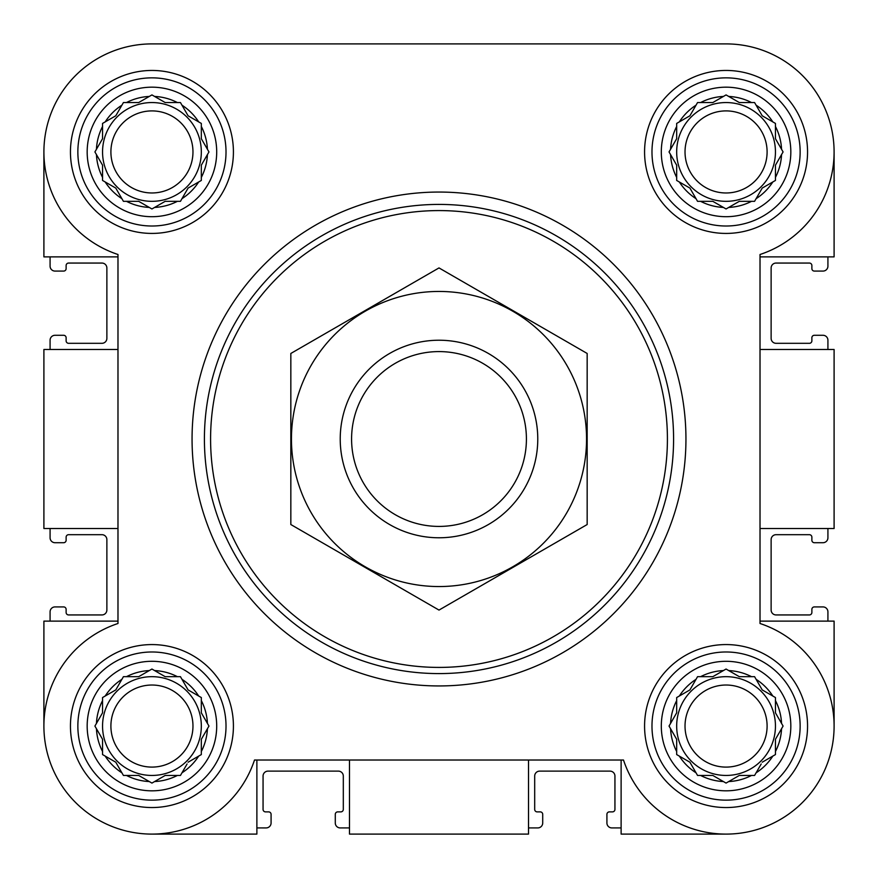 <?xml version="1.0" encoding="UTF-8"?>
<svg xmlns="http://www.w3.org/2000/svg" width="878" height="878" viewBox="0 0 878 878"><rect width="100%" height="100%" fill="white"/><g stroke="black" fill="none" stroke-linecap="round" stroke-linejoin="round"><path stroke-width="1.32" d="M676.675 739.298L676.675 751.513A55.555 55.555 0 0 1 670.572 728.718L676.675 739.298L676.675 754.575L689.91 762.214L696.024 772.805A55.555 55.555 0 0 1 679.331 756.112M712.826 775.45L723.417 781.563A55.555 55.555 0 0 1 700.611 775.45L712.826 775.45L726.062 783.088L739.298 775.45L751.513 775.45A55.555 55.555 0 0 1 728.718 781.563M762.214 762.214L772.805 756.112A55.555 55.555 0 0 1 756.112 772.805L761.204 763.97M775.45 739.298L781.563 728.718A55.555 55.555 0 0 1 775.45 751.513L775.45 739.298L783.088 726.062L775.45 712.826L775.45 700.611A55.555 55.555 0 0 1 781.563 723.417M762.214 689.91L756.112 679.331A55.555 55.555 0 0 1 772.805 696.024L762.214 689.91M739.298 676.675L728.718 670.572A55.555 55.555 0 0 1 751.513 676.675L739.298 676.675L726.062 669.036L712.826 676.675L700.611 676.675A55.555 55.555 0 0 1 723.417 670.572M689.91 689.91L679.331 696.024A55.555 55.555 0 0 1 696.024 679.331L689.91 689.91M102.55 739.298L102.55 751.513A55.555 55.555 0 0 1 96.437 728.718L102.55 739.298L102.55 754.575L115.786 762.214L121.888 772.805A55.555 55.555 0 0 1 105.195 756.112M138.702 775.45L149.282 781.563A55.555 55.555 0 0 1 126.487 775.45L138.702 775.45L151.938 783.088L165.174 775.45L177.389 775.45A55.555 55.555 0 0 1 154.583 781.563M188.09 762.214L198.669 756.112A55.555 55.555 0 0 1 181.976 772.805L187.08 763.97M201.325 739.298L207.427 728.718A55.555 55.555 0 0 1 201.325 751.513L201.325 739.298L208.964 726.062L201.325 712.826L201.325 700.611A55.555 55.555 0 0 1 207.427 723.417M188.09 689.91L181.976 679.331A55.555 55.555 0 0 1 198.669 696.024L188.09 689.91M165.174 676.675L154.583 670.572A55.555 55.555 0 0 1 177.389 676.675L165.174 676.675L163.418 675.665M138.702 676.675L126.487 676.675A55.555 55.555 0 0 1 149.282 670.572L138.702 676.675L123.425 676.675L115.786 689.91L105.195 696.024A55.555 55.555 0 0 1 121.888 679.331M102.55 165.174L102.55 177.389A55.555 55.555 0 0 1 96.437 154.583L102.55 165.174L102.55 180.451L115.786 188.09L121.888 198.669A55.555 55.555 0 0 1 105.195 181.976M138.702 201.325L149.282 207.427A55.555 55.555 0 0 1 126.487 201.325L138.702 201.325L151.938 208.964L165.174 201.325L177.389 201.325A55.555 55.555 0 0 1 154.583 207.427M188.09 188.09L198.669 181.976A55.555 55.555 0 0 1 181.976 198.669L188.09 188.09M201.325 165.174L207.427 154.583A55.555 55.555 0 0 1 201.325 177.389L201.325 165.174L208.964 151.938L201.325 138.702L201.325 126.487A55.555 55.555 0 0 1 207.427 149.282M188.09 115.786L181.976 105.195A55.555 55.555 0 0 1 198.669 121.888L188.09 115.786M165.174 102.55L154.583 96.437A55.555 55.555 0 0 1 177.389 102.55L165.174 102.55L163.418 101.541M138.702 102.55L126.487 102.55A55.555 55.555 0 0 1 149.282 96.437L138.702 102.55L123.425 102.55L115.786 115.786L105.195 121.888A55.555 55.555 0 0 1 121.888 105.195M676.675 165.174L676.675 177.389A55.555 55.555 0 0 1 670.572 154.583L676.675 165.174L676.675 180.451L689.91 188.09L696.024 198.669A55.555 55.555 0 0 1 679.331 181.976M712.826 201.325L723.417 207.427A55.555 55.555 0 0 1 700.611 201.325L712.826 201.325L726.062 208.964L739.298 201.325L751.513 201.325A55.555 55.555 0 0 1 728.718 207.427M762.214 188.09L772.805 181.976A55.555 55.555 0 0 1 756.112 198.669L762.214 188.09M775.45 165.174L781.563 154.583A55.555 55.555 0 0 1 775.45 177.389L775.45 165.174L783.088 151.938L775.45 138.702L775.45 126.487A55.555 55.555 0 0 1 781.563 149.282M762.214 115.786L756.112 105.195A55.555 55.555 0 0 1 772.805 121.888L762.214 115.786M739.298 102.55L728.718 96.437A55.555 55.555 0 0 1 751.513 102.55L739.298 102.55L726.062 94.912L712.826 102.55L700.611 102.55A55.555 55.555 0 0 1 723.417 96.437M689.91 115.786L679.331 121.888A55.555 55.555 0 0 1 696.024 105.195L689.91 115.786M834.1 151.938L834.1 256.881L760.019 256.881M261.205 43.9L151.938 43.9A108.038 108.038 0 0 0 117.981 254.499L117.981 623.501A108.038 108.038 0 0 0 75.541 802.459A108.038 108.038 0 0 0 254.499 760.019L623.501 760.019A108.038 108.038 0 0 0 802.459 802.459A108.038 108.038 0 0 0 760.019 623.501L760.019 254.499A108.038 108.038 0 0 0 726.062 43.9L625.169 43.9M462.728 43.9L359.98 43.9M43.9 151.938L43.9 256.881L117.981 256.881M726.062 834.1L621.119 834.1L621.119 760.019M528.512 760.019L528.512 834.1L349.488 834.1L349.488 760.019M760.019 349.488L834.1 349.488L834.1 528.512L760.019 528.512M117.981 621.119L43.9 621.119L43.9 726.062M726.062 43.9L151.938 43.9M70.449 151.938A81.489 81.489 0 0 1 192.677 81.369A81.489 81.489 0 0 1 192.677 222.507A81.489 81.489 0 0 1 70.449 151.938M70.449 726.062A81.489 81.489 0 0 1 192.677 655.493A81.489 81.489 0 0 1 192.677 796.631A81.489 81.489 0 0 1 70.449 726.062M644.573 726.062A81.489 81.489 0 0 1 766.812 655.493A81.489 81.489 0 0 1 766.812 796.631A81.489 81.489 0 0 1 644.573 726.062M644.573 151.938A81.489 81.489 0 0 1 766.812 81.369A81.489 81.489 0 0 1 766.812 222.507A81.489 81.489 0 0 1 644.573 151.938M256.881 760.019L256.881 834.1L151.938 834.1M760.019 621.119L834.1 621.119L834.1 726.062M117.981 349.488L43.9 349.488L43.9 528.512L117.981 528.512M50.079 256.881L50.079 266.144A4.939 4.939 0 0 0 55.018 271.082L63.655 271.082A2.469 2.469 0 0 0 66.124 268.613L66.124 265.529A2.469 2.469 0 0 1 68.594 263.06L101.936 263.06A4.939 4.939 0 0 1 106.875 267.999L106.875 338.37A4.939 4.939 0 0 1 101.936 343.309L68.594 343.309A2.469 2.469 0 0 1 66.124 340.84L66.124 337.756A2.469 2.469 0 0 0 63.655 335.286L55.018 335.286A4.939 4.939 0 0 0 50.079 340.225L50.079 349.488M50.079 528.512L50.079 537.775A4.939 4.939 0 0 0 55.018 542.714L63.655 542.714A2.469 2.469 0 0 0 66.124 540.244L66.124 537.16A2.469 2.469 0 0 1 68.594 534.691L101.936 534.691A4.939 4.939 0 0 1 106.875 539.63L106.875 610.001A4.939 4.939 0 0 1 101.936 614.94L68.594 614.94A2.469 2.469 0 0 1 66.124 612.471L66.124 609.387A2.469 2.469 0 0 0 63.655 606.917L55.018 606.917A4.939 4.939 0 0 0 50.079 611.856L50.079 621.119M827.921 621.119L827.921 611.856A4.939 4.939 0 0 0 822.993 606.917L814.345 606.917A2.469 2.469 0 0 0 811.876 609.387L811.876 612.471A2.469 2.469 0 0 1 809.406 614.94L776.064 614.94A4.939 4.939 0 0 1 771.125 610.001L771.125 539.63A4.939 4.939 0 0 1 776.064 534.691L809.406 534.691A2.469 2.469 0 0 1 811.876 537.16L811.876 540.244A2.469 2.469 0 0 0 814.345 542.714L822.993 542.714A4.939 4.939 0 0 0 827.921 537.775L827.921 528.512M827.921 349.488L827.921 340.225A4.939 4.939 0 0 0 822.993 335.286L814.345 335.286A2.469 2.469 0 0 0 811.876 337.756L811.876 340.84A2.469 2.469 0 0 1 809.406 343.309L776.064 343.309A4.939 4.939 0 0 1 771.125 338.37L771.125 267.999A4.939 4.939 0 0 1 776.064 263.06L809.406 263.06A2.469 2.469 0 0 1 811.876 265.529L811.876 268.613A2.469 2.469 0 0 0 814.345 271.082L822.993 271.082A4.939 4.939 0 0 0 827.932 266.144M827.921 266.144L827.921 256.881M256.881 827.921L266.144 827.932M266.144 827.921A4.939 4.939 0 0 0 271.082 822.982L271.082 814.345A2.469 2.469 0 0 0 268.613 811.876L265.529 811.876A2.469 2.469 0 0 1 263.06 809.406L263.06 776.064A4.939 4.939 0 0 1 267.999 771.125L338.37 771.125A4.939 4.939 0 0 1 343.309 776.064L343.309 809.406A2.469 2.469 0 0 1 340.84 811.876L337.756 811.876A2.469 2.469 0 0 0 335.286 814.345L335.286 822.982A4.939 4.939 0 0 0 340.225 827.921L349.488 827.921M528.512 827.921L537.775 827.921A4.939 4.939 0 0 0 542.714 822.982L542.714 814.345A2.469 2.469 0 0 0 540.244 811.876L537.16 811.876A2.469 2.469 0 0 1 534.691 809.406L534.691 776.064A4.939 4.939 0 0 1 539.63 771.125L610.001 771.125A4.939 4.939 0 0 1 614.94 776.064L614.94 809.406A2.469 2.469 0 0 1 612.471 811.876L609.387 811.876A2.469 2.469 0 0 0 606.917 814.345L606.917 822.982A4.939 4.939 0 0 0 611.856 827.921L621.119 827.921M661.31 151.938A64.752 64.752 0 0 1 758.438 95.856A64.752 64.752 0 0 1 758.438 208.02A64.752 64.752 0 0 1 661.31 151.938M676.675 138.702L670.572 149.282A55.555 55.555 0 0 1 676.675 126.487L676.675 138.702L669.036 151.938L670.572 154.583M679.331 121.888L676.675 123.425L676.675 126.487M712.826 102.55L697.549 102.55L696.024 105.195M756.112 105.195L754.575 102.55L751.513 102.55M775.45 138.702L775.45 123.425L772.805 121.888M772.805 181.976L775.45 180.451L775.45 177.389M739.298 201.325L754.575 201.325L756.112 198.669M696.024 198.669L697.549 201.325L700.611 201.325M651.981 151.938A74.081 74.081 0 0 1 763.103 87.778A74.081 74.081 0 0 1 763.103 216.087A74.081 74.081 0 0 1 651.981 151.938M87.174 151.938A64.752 64.752 0 0 1 184.314 95.856A64.752 64.752 0 0 1 184.314 208.02A64.752 64.752 0 0 1 87.174 151.938M102.55 138.702L96.437 149.282A55.555 55.555 0 0 1 102.55 126.487L102.55 138.702L94.912 151.938L96.437 154.583M105.195 121.888L102.55 123.425L102.55 126.487M154.583 96.437L151.938 94.912L149.282 96.437M181.976 105.195L180.451 102.55L177.389 102.55M201.325 138.702L201.325 123.425L198.669 121.888M198.669 181.976L201.325 180.451L201.325 177.389M165.174 201.325L180.451 201.325L181.976 198.669M121.888 198.669L123.425 201.325L126.487 201.325M77.857 151.938A74.081 74.081 0 0 1 188.979 87.778A74.081 74.081 0 0 1 188.979 216.087A74.081 74.081 0 0 1 77.857 151.938M87.174 726.062A64.752 64.752 0 0 1 184.314 669.98A64.752 64.752 0 0 1 184.314 782.144A64.752 64.752 0 0 1 87.174 726.062M96.437 723.417A55.555 55.555 0 0 1 102.55 700.611L102.55 712.826L94.912 726.062L96.437 728.718M105.195 696.024L102.55 697.549L102.55 700.611M154.583 670.572L151.938 669.036L149.282 670.572M181.976 679.331L180.451 676.675L177.389 676.675M201.325 712.826L201.325 697.549L198.669 696.024M198.669 756.112L201.325 754.575L201.325 751.513M165.174 775.45L180.451 775.45L181.976 772.805M121.888 772.805L123.425 775.45L126.487 775.45M77.857 726.062A74.081 74.081 0 0 1 188.979 661.913A74.081 74.081 0 0 1 188.979 790.222A74.081 74.081 0 0 1 77.857 726.062M661.31 726.062A64.752 64.752 0 0 1 758.438 669.98A64.752 64.752 0 0 1 758.438 782.144A64.752 64.752 0 0 1 661.31 726.062M670.572 723.417A55.555 55.555 0 0 1 676.675 700.611L676.675 712.826L669.036 726.062L670.572 728.718M679.331 696.024L676.675 697.549L676.675 700.611M712.826 676.675L697.549 676.675L696.024 679.331M756.112 679.331L754.575 676.675L751.513 676.675M775.45 712.826L775.45 697.549L772.805 696.024M772.805 756.112L775.45 754.575L775.45 751.513M739.298 775.45L754.575 775.45L756.112 772.805M696.024 772.805L697.549 775.45L700.611 775.45M651.981 726.062A74.081 74.081 0 0 1 763.103 661.913A74.081 74.081 0 0 1 763.103 790.222A74.081 74.081 0 0 1 651.981 726.062M775.45 151.938A49.387 49.387 0 0 0 726.062 102.55A49.387 49.387 0 0 0 676.675 151.938A49.387 49.387 0 0 0 726.062 201.325A49.387 49.387 0 0 0 775.45 151.938M685.027 151.938A41.036 41.036 0 0 1 746.585 116.401A41.036 41.036 0 0 1 746.585 187.475A41.036 41.036 0 0 1 685.027 151.938M201.325 151.938A49.387 49.387 0 0 0 151.938 102.55A49.387 49.387 0 0 0 102.55 151.938A49.387 49.387 0 0 0 151.938 201.325A49.387 49.387 0 0 0 201.325 151.938M102.55 712.826L101.541 714.582M201.325 726.062A49.387 49.387 0 0 0 151.938 676.675A49.387 49.387 0 0 0 102.55 726.062A49.387 49.387 0 0 0 151.938 775.45A49.387 49.387 0 0 0 201.325 726.062M676.675 712.826L675.665 714.582M775.45 726.062A49.387 49.387 0 0 0 726.062 676.675A49.387 49.387 0 0 0 676.675 726.062A49.387 49.387 0 0 0 726.062 775.45A49.387 49.387 0 0 0 775.45 726.062M110.902 151.938A41.036 41.036 0 0 1 172.45 116.401A41.036 41.036 0 0 1 172.45 187.475A41.036 41.036 0 0 1 110.902 151.938M110.902 726.062A41.036 41.036 0 0 1 172.45 690.525A41.036 41.036 0 0 1 172.45 761.599A41.036 41.036 0 0 1 110.902 726.062M685.027 726.062A41.036 41.036 0 0 1 746.585 690.525A41.036 41.036 0 0 1 746.585 761.599A41.036 41.036 0 0 1 685.027 726.062M210.588 439A228.412 228.412 0 0 1 553.206 241.187A228.412 228.412 0 0 1 553.206 636.813A228.412 228.412 0 0 1 210.588 439M204.409 439A234.591 234.591 0 0 1 556.29 235.842A234.591 234.591 0 0 1 556.301 642.158A234.591 234.591 0 0 1 204.409 439M192.062 439A246.937 246.937 0 0 1 562.469 225.141A246.937 246.937 0 0 1 562.469 652.859A246.937 246.937 0 0 1 192.062 439M351.584 439A87.416 87.416 0 0 1 482.702 363.294A87.416 87.416 0 0 1 482.713 514.706A87.416 87.416 0 0 1 351.584 439M340.225 439A98.775 98.775 0 0 1 488.387 353.461A98.775 98.775 0 0 1 488.387 524.539A98.775 98.775 0 0 1 340.225 439M439 291.452A147.548 147.548 0 0 1 566.782 512.774A147.548 147.548 0 0 1 311.218 512.774A147.548 147.548 0 0 1 439 291.452M587.162 524.539L587.162 353.461L439 267.922L290.837 353.461L290.837 524.539L439 610.078L587.162 524.539"/></g></svg>
